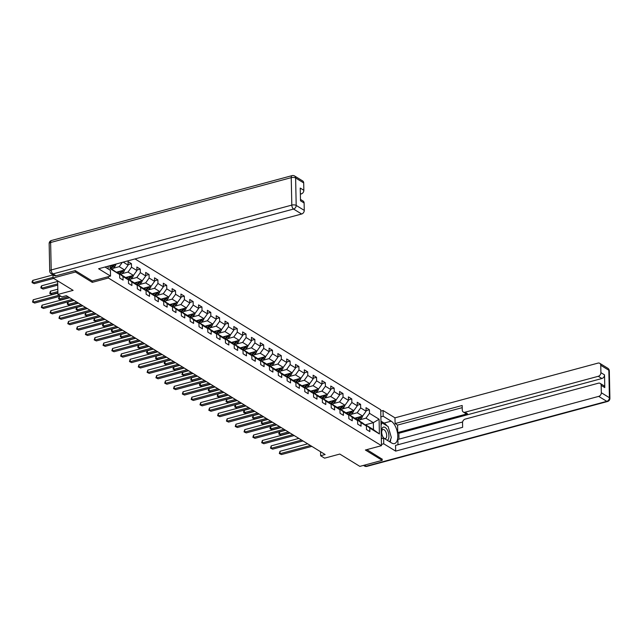 <?xml version="1.0" encoding="UTF-8"?>
<svg xmlns="http://www.w3.org/2000/svg" width="642" height="642" viewBox="0 0 642 642"><rect width="100%" height="100%" fill="white"/><g stroke="black" fill="none" stroke-linecap="round" stroke-linejoin="round"><path stroke-width="0.96" d="M75.411 270.707L75.443 272.015L92.279 282.352L108.378 278.01L381.484 445.676L380.73 409.781L135.013 258.935M75.443 272.015L53.077 278.042L53.013 274.8M381.484 445.676L365.386 450.018L382.223 460.346L382.191 459.038M382.223 460.346L359.857 466.381L339.803 454.063L324.595 458.163L320.639 455.74L325.117 454.528L66.359 295.681L61.881 296.885L57.932 294.453L73.132 290.361L53.077 278.042M108.378 278.01L108.346 276.654M108.185 268.974L108.129 266.181M110.007 267.907L119.621 274.479L119.701 278.018L123.087 280.105L123.015 276.558L128.44 279.888L128.512 283.427L131.899 285.513L131.827 281.974L137.252 285.297L137.324 288.844L140.71 290.922L140.638 287.383L146.063 290.714L146.135 294.253L149.53 296.331L149.45 292.792L154.874 296.123L154.955 299.662L158.341 301.74L158.269 298.201L163.694 301.531L163.766 305.07L167.153 307.157L167.081 303.61L172.505 306.94L172.578 310.487L175.972 312.566L175.892 309.027L181.317 312.357L181.389 315.896L184.784 317.975L184.711 314.436L190.128 317.766L190.209 321.305L193.595 323.383L193.523 319.844L198.948 323.175L199.02 326.714L202.407 328.8L202.334 325.253L207.759 328.584L207.831 332.123L211.226 334.209L211.146 330.67L216.571 333.992L216.643 337.54L220.037 339.618L219.965 336.079L225.382 339.409L225.462 342.948L228.849 345.027L228.777 341.488L234.202 344.818L234.274 348.357L237.66 350.436L237.588 346.897L243.013 350.227L243.085 353.766L246.48 355.853L246.4 352.306L251.825 355.636L251.905 359.183L255.291 361.261L255.219 357.722L260.644 361.053L260.716 364.592L264.103 366.67L264.031 363.131L269.455 366.462L269.528 370.001L272.914 372.079L272.842 368.54L278.267 371.87L278.339 375.409L281.734 377.496L281.661 373.949L287.078 377.279L287.159 380.826L290.545 382.905L290.473 379.366L295.898 382.688L295.97 386.235L299.357 388.314L299.284 384.775L304.709 388.105L304.781 391.644L308.176 393.723L308.096 390.184L313.521 393.514L313.593 397.053L316.988 399.139L316.915 395.592L322.332 398.923L322.412 402.462L325.799 404.548L325.727 401.001L331.152 404.332L331.224 407.879L334.61 409.957L334.538 406.418L339.963 409.748L340.035 413.288L343.43 415.366L343.35 411.827L348.775 415.157L348.847 418.696L352.241 420.775L352.169 417.236L357.586 420.566L357.666 424.105L361.053 426.192L360.981 422.645L366.405 425.975L366.478 429.522L369.864 431.601L369.792 428.062L379.398 433.952L379.093 419.21L373.331 422.669L365.988 418.159L359.873 419.804M119.621 274.479L110.015 268.581L109.959 265.684M123.2 262.121L128.127 265.146L128.055 261.599L131.441 263.685L128.119 264.576M379.093 419.21L369.487 413.312L369.407 409.773L366.02 407.686L366.092 411.233L360.668 407.903L360.595 404.364L357.209 402.277L357.281 405.824L351.856 402.494L351.784 398.947L348.389 396.868L348.47 400.407L343.045 397.077L342.972 393.538L339.578 391.459L339.65 394.999L334.233 391.668L334.153 388.129L330.766 386.051L330.839 389.59L325.414 386.259L325.342 382.72L321.955 380.634L322.027 384.181L316.602 380.85L316.53 377.303L313.135 375.225L313.216 378.764L307.791 375.434L307.719 371.895L304.324 369.816L304.396 373.355L298.979 370.025L298.899 366.486L295.513 364.407L295.585 367.946L290.16 364.616L290.088 361.077L286.701 358.99L286.773 362.537L281.348 359.207L281.276 355.668L277.882 353.582L277.962 357.121L272.537 353.798L272.465 350.251L269.07 348.173L269.142 351.712L263.718 348.381L263.645 344.842L260.259 342.764L260.331 346.303L254.906 342.972L254.834 339.433L251.447 337.355L251.52 340.894L246.095 337.564L246.022 334.025L242.628 331.938L242.708 335.485L237.283 332.155L237.203 328.608L233.816 326.529L233.889 330.068L228.464 326.738L228.392 323.199L225.005 321.12L225.077 324.659L219.652 321.329L219.58 317.79L216.185 315.712L216.266 319.251L210.841 315.92L210.769 312.381L207.374 310.295L207.446 313.842L202.029 310.511L201.949 306.972L198.563 304.886L198.635 308.425L193.21 305.102L193.138 301.555L189.751 299.477L189.823 303.016L184.398 299.686L184.326 296.147L180.932 294.068L181.012 297.607L175.587 294.277L175.515 290.738L172.12 288.659L172.192 292.198L166.776 288.868L166.695 285.329L163.309 283.242L163.381 286.789L157.956 283.459L157.884 279.912L154.497 277.834L154.57 281.373L149.145 278.042L149.072 274.503L145.678 272.425L145.758 275.964L140.333 272.633L140.253 269.094L136.866 267.016L136.939 270.555L131.514 267.224L131.441 263.685M128.44 279.888L124.781 276.975L119.356 273.644L118.77 273.797M113.088 268.308L119.211 266.655L124.628 269.985L116.675 272.136M119.356 273.644L123.015 276.558M122.309 262.353L119.211 266.655M128.127 265.146L124.628 269.985M137.252 285.297L133.592 282.384L128.167 279.053L127.589 279.214M121.9 273.717L128.023 272.072L133.448 275.402L125.495 277.545M128.167 279.053L131.827 281.974M131.514 267.224L128.023 272.072M136.939 270.555L133.448 275.402M146.063 290.714L142.404 287.793L136.979 284.462L136.401 284.623M130.719 279.126L136.834 277.48L142.259 280.811L134.306 282.953M136.979 284.462L140.638 287.383M140.333 272.633L136.834 277.48M145.758 275.964L142.259 280.811M154.874 296.123L151.215 293.209L145.798 289.879L145.212 290.032M139.531 284.542L145.646 282.889L151.071 286.22L143.118 288.362M145.798 289.879L149.45 292.792M149.145 278.042L145.646 282.889M154.57 281.373L151.071 286.22M163.694 301.531L160.035 298.618L154.61 295.288L154.024 295.44M148.342 289.951L154.465 288.298L159.882 291.628L151.929 293.771M154.61 295.288L158.269 298.201M157.956 283.459L154.465 288.298M163.381 286.789L159.882 291.628M172.505 306.94L168.846 304.027L163.421 300.697L162.843 300.857M157.154 295.36L163.277 293.715L168.702 297.045L160.749 299.188M163.421 300.697L167.081 303.61M166.776 288.868L163.277 293.715M172.192 292.198L168.702 297.045M181.317 312.357L177.657 309.436L172.233 306.106L171.655 306.266M165.973 300.769L172.088 299.124L177.513 302.454L169.56 304.597M172.233 306.106L175.892 309.027M175.587 294.277L172.088 299.124M181.012 297.607L177.513 302.454M190.128 317.766L186.469 314.845L181.052 311.514L180.466 311.675M174.785 306.186L180.9 304.533L186.324 307.863L178.372 310.006M181.052 311.514L184.711 314.436M184.398 299.686L180.9 304.533M189.823 303.016L186.324 307.863M198.948 323.175L195.288 320.262L189.863 316.931L189.278 317.084M183.596 311.595L189.719 309.942L195.144 313.272L187.191 315.415M189.863 316.931L193.523 319.844M193.21 305.102L189.719 309.942M198.635 308.425L195.144 313.272M207.759 328.584L204.1 325.671L198.675 322.34L198.097 322.493M192.415 317.004L198.53 315.358L203.955 318.681L196.003 320.831M198.675 322.34L202.334 325.253M202.029 310.511L198.53 315.358M207.446 313.842L203.955 318.681M216.571 333.992L212.911 331.079L207.486 327.749L206.909 327.91M201.227 322.412L207.342 320.767L212.767 324.098L204.814 326.24M207.486 327.749L211.146 330.67M210.841 315.92L207.342 320.767M216.266 319.251L212.767 324.098M225.382 339.409L221.731 336.488L216.306 333.158L215.72 333.318M210.038 327.829L216.153 326.176L221.578 329.507L213.625 331.649M216.306 333.158L219.965 336.079M219.652 321.329L216.153 326.176M225.077 324.659L221.578 329.507M234.202 344.818L230.542 341.905L225.117 338.575L224.531 338.727M218.85 333.238L224.973 331.585L230.398 334.915L222.445 337.058M225.117 338.575L228.777 341.488M228.464 326.738L224.973 331.585M233.889 330.068L230.398 334.915M243.013 350.227L239.354 347.314L233.929 343.984L233.351 344.136M227.669 338.647L233.784 336.994L239.209 340.324L231.256 342.467M233.929 343.984L237.588 346.897M237.283 332.155L233.784 336.994M242.708 335.485L239.209 340.324M251.825 355.636L248.165 352.723L242.74 349.392L242.162 349.553M236.481 344.056L242.596 342.411L248.021 345.741L240.068 347.884M242.74 349.392L246.4 352.306M246.095 337.564L242.596 342.411M251.52 340.894L248.021 345.741M260.644 361.053L256.985 358.132L251.56 354.801L250.974 354.962M245.292 349.465L251.415 347.82L256.832 351.15L248.879 353.293M251.56 354.801L255.219 357.722M254.906 342.972L251.415 347.82M260.331 346.303L256.832 351.15M269.455 366.462L265.796 363.541L260.371 360.218L259.793 360.371M254.104 354.882L260.227 353.228L265.652 356.559L257.699 358.701M260.371 360.218L264.031 363.131M263.718 348.381L260.227 353.228M269.142 351.712L265.652 356.559M278.267 371.87L274.607 368.957L269.183 365.627L268.605 365.779M262.923 360.29L269.038 358.637L274.463 361.968L266.51 364.11M269.183 365.627L272.842 368.54M272.537 353.798L269.038 358.637M277.962 357.121L274.463 361.968M287.078 377.279L283.419 374.366L278.002 371.036L277.416 371.196M271.735 365.699L277.85 364.054L283.274 367.376L275.322 369.527M278.002 371.036L281.661 373.949M281.348 359.207L277.85 364.054M286.773 362.537L283.274 367.376M295.898 382.688L292.238 379.775L286.813 376.445L286.228 376.605M280.546 371.108L286.669 369.463L292.086 372.793L284.133 374.936M286.813 376.445L290.473 379.366M290.16 364.616L286.669 369.463M295.585 367.946L292.086 372.793M304.709 388.105L301.05 385.184L295.625 381.854L295.047 382.014M289.357 376.525L295.481 374.872L300.905 378.202L292.953 380.345M295.625 381.854L299.284 384.775M298.979 370.025L295.481 374.872M304.396 373.355L300.905 378.202M313.521 393.514L309.861 390.601L304.436 387.27L303.859 387.423M298.177 381.934L304.292 380.281L309.717 383.611L301.764 385.754M304.436 387.27L308.096 390.184M307.791 375.434L304.292 380.281M313.216 378.764L309.717 383.611M322.332 398.923L318.673 396.01L313.256 392.679L312.67 392.832M306.988 387.343L313.103 385.69L318.528 389.02L310.576 391.171M313.256 392.679L316.915 395.592M316.602 380.85L313.103 385.69M322.027 384.181L318.528 389.02M331.152 404.332L327.492 401.419L322.067 398.088L321.482 398.249M315.8 392.752L321.923 391.106L327.348 394.437L319.395 396.579M322.067 398.088L325.727 401.001M325.414 386.259L321.923 391.106M330.839 389.59L327.348 394.437M339.963 409.748L336.304 406.827L330.879 403.497L330.301 403.657M324.619 398.16L330.734 396.515L336.159 399.846L328.206 401.988M330.879 403.497L334.538 406.418M334.233 391.668L330.734 396.515M339.65 394.999L336.159 399.846M348.775 415.157L345.115 412.236L339.69 408.914L339.112 409.066M333.431 403.577L339.546 401.924L344.971 405.254L337.018 407.397M339.69 408.914L343.35 411.827M343.045 397.077L339.546 401.924M348.47 400.407L344.971 405.254M357.586 420.566L353.935 417.653L348.51 414.323L347.924 414.475M342.242 408.986L348.357 407.333L353.782 410.663L345.829 412.806M348.51 414.323L352.169 417.236M351.856 402.494L348.357 407.333M357.281 405.824L353.782 410.663M366.405 425.975L362.746 423.062L357.321 419.732L356.735 419.892M351.054 414.395L357.177 412.75L362.602 416.072L354.649 418.223M357.321 419.732L360.981 422.645M360.668 407.903L357.177 412.75M366.092 411.233L362.602 416.072M379.398 433.952L373.475 429.65L366.133 425.14L365.555 425.301M365.049 424.9L373.331 422.669L373.475 429.65M366.133 425.14L369.792 428.062M369.487 413.312L365.988 418.159M57.644 280.851L57.932 294.453M320.559 451.735L320.639 455.74M109.967 266.157L115.817 264.576L115.287 264.247M116.242 263.99L115.817 264.576M369.407 409.773L366.084 410.671M360.595 404.364L357.273 405.254M351.784 398.947L348.454 399.846M342.972 393.538L339.642 394.437M334.153 388.129L330.831 389.028M325.342 382.72L322.011 383.611M316.53 377.303L313.2 378.202M307.719 371.895L304.388 372.793M298.899 366.486L295.577 367.385M290.088 361.077L286.757 361.976M281.276 355.668L277.946 356.559M272.465 350.251L269.134 351.15M263.645 344.842L260.323 345.741M254.834 339.433L251.503 340.332M246.022 334.025L242.692 334.915M237.203 328.608L233.881 329.507M228.392 323.199L225.069 324.098M219.58 317.79L216.25 318.689M210.769 312.381L207.438 313.28M201.949 306.972L198.627 307.863M193.138 301.555L189.807 302.454M184.326 296.147L180.996 297.045M175.515 290.738L172.184 291.637M166.695 285.329L163.373 286.22M157.884 279.912L154.553 280.811M149.072 274.503L145.742 275.402M140.253 269.094L136.931 269.993M92.279 282.352L92.247 280.995M307.654 443.815L280.008 451.262L280.064 453.685L310.415 445.508M281.477 454.552L279.31 453.533L281.477 454.552L311.827 446.375M279.31 453.533L280.008 451.262M355.612 417.958L355.034 418.536M357.73 417.388L355.893 419.218M362.481 416.104A2.801 2.183 121.5 0 1 361.47 418.215L358.942 420.727M285.57 430.252L279.607 431.857L279.655 434.281L281.068 435.156L289.743 432.812M360.042 416.762A2.801 2.183 121.5 0 1 359.721 417.139L357.04 419.812M357.867 420.069L360.395 417.557A2.801 2.183 -58.5 0 0 361.141 416.473M288.33 431.946L279.655 434.281L278.901 434.128L278.877 433.157L279.607 431.857M281.068 435.156L278.901 434.128M387.27 440.308A6.877 3.322 74.9 0 0 386.974 429.41A6.877 3.322 74.9 0 0 383.033 427.291A6.877 3.322 74.9 0 0 381.661 432.628A6.877 3.322 74.9 0 0 382.704 436.52A6.877 3.322 74.9 0 0 383.531 438.077A6.877 3.322 74.9 0 0 383.539 438.093M382.568 436.191A4.711 2.279 74.9 0 0 383.017 437.001A4.711 2.279 74.9 0 0 385.417 438.582A4.711 2.279 74.9 0 0 386.709 435.685A4.711 2.279 74.9 0 0 385.369 431.063A4.711 2.279 74.9 0 0 382.969 429.482A4.711 2.279 74.9 0 0 381.701 432.981M381.011 423.07L382.014 422.805L388.113 426.545L391.355 437.491L389.654 441.768M381.693 438.59L381.308 437.282M381.059 425.213L382.014 422.805M380.883 416.859L383.17 416.241L383.049 410.519L394.974 417.838L598.015 363.107A3.178 2.472 -58.5 0 1 599.732 363.308A3.178 2.472 -58.5 0 1 600.751 365.29L600.912 372.665L604.523 374.88A3.178 2.472 121.5 0 1 601.907 378.515L398.867 433.254L398.987 439.144M383.17 416.241L391.195 421.168A11.901 5.754 74.9 0 1 397.55 433.318A11.901 5.754 74.9 0 1 394.525 443.574A11.901 5.754 74.9 0 1 391.652 442.996L383.627 438.069L383.747 443.799L395.673 451.117L395.552 445.387L462.633 427.307L462.537 422.749A3.178 2.472 -58.5 0 1 465.161 419.114L598.432 383.186A3.178 2.472 -58.5 0 1 600.15 383.394L603.769 385.609A3.178 2.472 121.5 0 1 604.788 387.591L604.523 374.88M462.609 421.995L397.88 439.449L397.992 444.729M398.867 433.254L397.735 432.556L397.583 425.084L395.095 423.559L394.974 417.838M380.762 411.137L383.049 410.519M381.46 444.416L383.747 443.799M381.34 438.687L383.627 438.069M395.673 451.117L598.705 396.379A3.178 2.472 -58.5 0 0 601.329 392.743L601.177 385.377A3.178 2.472 -58.5 0 0 600.15 383.394M601.907 378.515L598.288 376.3L465.017 412.228A3.178 2.472 -58.5 0 1 463.291 412.02A3.178 2.472 -58.5 0 1 462.272 410.037L462.176 405.479L395.095 423.559M598.288 376.3A3.178 2.472 -58.5 0 0 600.912 372.665M382.199 459.191L366.847 449.617M465.017 412.228L467.504 413.753L397.735 432.556M467.504 413.753A3.178 2.472 121.5 0 1 465.779 413.544L463.291 412.02M462.224 407.662L397.583 425.084M380.971 421.136L384.125 423.07L391.195 421.168M390.224 442.121A11.901 5.754 74.9 0 0 390.697 439.144M390.135 433.374A11.901 5.754 74.9 0 0 389.277 430.485M386.861 425.782A11.901 5.754 74.9 0 0 384.125 423.07M381.444 422.958L381.003 422.685M104.999 267.024L110.408 270.338L110.528 276.068L98.603 268.749L301.644 214.011L293.563 209.051L52.965 273.917L56.014 275.787L75.242 270.603L92.191 281.011L110.528 276.068M300.36 194.165L301.226 193.932L300.344 193.386M303.69 182.922L295.617 177.962A3.178 2.472 -58.5 0 0 294.59 175.98L302.671 180.94A3.178 2.472 121.5 0 1 303.69 182.922L303.851 190.297A3.178 2.472 121.5 0 1 301.226 193.932M300.472 199.413L303.088 201.026A3.178 2.472 121.5 0 1 304.115 203.008L304.268 210.375A3.178 2.472 121.5 0 1 301.644 214.011M303.851 190.297L300.231 188.074L300.496 200.785L304.115 203.008M56.014 275.787A3.178 2.472 121.5 0 1 54.289 275.578L51.24 273.709A3.178 2.472 -58.5 0 0 52.965 273.917A3.178 1.533 -105.1 0 1 51.208 269.961L291.813 205.103L291.235 177.649L50.63 242.507L51.208 269.961A3.178 1.268 -1.2 0 0 49.723 271.068A3.178 3.178 0 0 0 51.24 273.709M298.835 438.398L271.197 445.853L271.245 448.276L301.604 440.091M272.657 449.143L270.491 448.124L272.657 449.143L303.016 440.966M270.491 448.124L271.197 445.853M290.023 432.989L262.385 440.444L262.434 442.868L292.784 434.682M263.846 443.734L261.679 442.715L263.846 443.734L294.197 435.549M261.679 442.715L262.385 440.444M346.8 412.549L346.223 413.119M348.919 411.979L347.081 413.809M353.67 410.695A2.801 2.183 121.5 0 1 352.651 412.806L350.131 415.318M276.75 424.843L270.788 426.448L270.844 428.872L272.256 429.739L280.923 427.403M351.23 411.353A2.801 2.183 121.5 0 1 350.901 411.731L348.221 414.395M349.055 414.66L351.583 412.148A2.801 2.183 -58.5 0 0 352.322 411.057M279.511 426.537L270.844 428.872L270.089 428.72L270.065 427.749L270.788 426.448M272.256 429.739L270.089 428.72M337.989 407.14L337.411 407.71M340.108 406.571L338.27 408.392M344.85 405.287A2.801 2.183 121.5 0 1 343.839 407.397L341.319 409.909M267.939 419.435L261.976 421.04L262.024 423.463L263.437 424.33L272.112 421.995M342.419 405.945A2.801 2.183 121.5 0 1 342.09 406.322L339.409 408.986M340.244 409.251L342.764 406.731A2.801 2.183 -58.5 0 0 343.51 405.648M270.699 421.128L262.024 423.463L261.27 423.311L261.976 421.04M263.437 424.33L261.27 423.311M281.212 427.58L253.574 435.027L253.622 437.459L283.973 429.273M255.035 438.326L252.868 437.298L255.035 438.326L285.385 430.14M252.868 437.298L253.574 435.027M272.401 422.171L244.754 429.618L244.811 432.042L275.161 423.864M246.223 432.909L244.056 431.889L246.223 432.909L276.574 424.731M244.056 431.889L244.754 429.618M263.581 416.754L235.943 424.21L235.991 426.633L266.342 418.456M237.404 427.5L235.237 426.481L237.404 427.5L267.754 419.322M235.237 426.481L235.943 424.21M329.169 401.723L328.6 402.301M331.288 401.154L329.458 402.983M336.039 399.878A2.801 2.183 121.5 0 1 335.028 401.98L332.5 404.5M259.127 414.018L253.165 415.631L253.213 418.054L254.625 418.921L263.3 416.586M333.599 400.536A2.801 2.183 121.5 0 1 333.278 400.905L330.598 403.577M331.433 403.834L333.952 401.322A2.801 2.183 -58.5 0 0 334.699 400.239M261.888 415.711L253.213 418.054L252.458 417.902L253.165 415.631M254.625 418.921L252.458 417.902M320.358 396.315L319.78 396.892M322.477 395.745L320.639 397.575M327.227 394.469A2.801 2.183 121.5 0 1 326.216 396.571L323.688 399.083M250.316 408.609L244.353 410.214L244.401 412.646L245.814 413.512L254.489 411.169M324.788 395.119A2.801 2.183 121.5 0 1 324.459 395.496L321.786 398.168M322.613 398.425L325.141 395.913A2.801 2.183 -58.5 0 0 325.879 394.83M253.076 410.302L244.401 412.646L243.647 412.485L243.623 411.514L244.353 410.214M245.814 413.512L243.647 412.485M311.547 390.906L310.969 391.476M313.665 390.336L311.827 392.166M318.416 389.052A2.801 2.183 121.5 0 1 317.397 391.163L314.877 393.674M241.496 403.2L235.534 404.805L235.59 407.229L237.002 408.095L245.669 405.76M315.976 389.71A2.801 2.183 121.5 0 1 315.647 390.087L312.967 392.752M313.802 393.016L316.329 390.505A2.801 2.183 -58.5 0 0 317.068 389.413M244.257 404.893L235.59 407.229L234.836 407.076L234.812 406.105L235.534 404.805M237.002 408.095L234.836 407.076M254.77 411.345L227.132 418.801L227.18 421.224L257.53 413.039M228.592 422.091L226.425 421.072L228.592 422.091L258.943 413.905M226.425 421.072L227.132 418.801M302.727 385.497L302.157 386.067M304.854 384.927L303.016 386.749M309.596 383.643A2.801 2.183 121.5 0 1 308.585 385.754L306.065 388.266M232.685 397.791L226.722 399.396L226.77 401.82L228.183 402.686L236.858 400.351M307.157 384.301A2.801 2.183 121.5 0 1 306.836 384.678L304.156 387.343M304.99 387.608L307.51 385.088A2.801 2.183 -58.5 0 0 308.256 384.004M235.445 399.485L226.77 401.82L226.016 401.667L226.722 399.396M228.183 402.686L226.016 401.667M245.958 405.937L218.312 413.384L218.368 415.815L248.719 407.63M219.781 416.682L217.614 415.663L219.781 416.682L250.131 408.497M217.614 415.663L218.312 413.384M293.916 380.088L293.346 380.658M296.034 379.51L294.205 381.34M300.785 378.234A2.801 2.183 121.5 0 1 299.774 380.337L297.246 382.857M223.873 392.374L217.911 393.987L217.959 396.411L219.371 397.278L228.046 394.942M298.345 378.892A2.801 2.183 121.5 0 1 298.024 379.262L295.344 381.934M296.179 382.199L298.699 379.679A2.801 2.183 -58.5 0 0 299.445 378.595M226.634 394.076L217.959 396.411L217.205 396.258L217.911 393.987M219.371 397.278L217.205 396.258M237.147 400.528L209.501 407.975L209.557 410.407L239.907 402.221M210.969 411.273L208.802 410.246L210.969 411.273L241.32 403.088M208.802 410.246L209.501 407.975M285.104 374.671L284.526 375.249M287.223 374.101L285.385 375.931M291.974 372.825A2.801 2.183 121.5 0 1 290.962 374.928L288.435 377.44M215.054 386.965L209.099 388.57L209.148 391.002L210.56 391.869L219.227 389.525M289.534 373.483A2.801 2.183 121.5 0 1 289.205 373.853L286.525 376.525M287.359 376.782L289.887 374.27A2.801 2.183 -58.5 0 0 290.625 373.187M217.815 388.659L209.148 391.002L208.393 390.842L208.369 389.879L209.099 388.57M210.56 391.869L208.393 390.842M228.327 395.119L200.689 402.566L200.737 404.99L231.088 396.812M202.15 405.856L199.983 404.837L202.15 405.856L232.5 397.679M199.983 404.837L200.689 402.566M276.293 369.262L275.715 369.84M278.411 368.693L276.574 370.522M283.162 367.409A2.801 2.183 121.5 0 1 282.143 369.519L279.623 372.031M206.243 381.557L200.28 383.162L200.336 385.585L201.749 386.452L210.415 384.117M280.723 368.067A2.801 2.183 121.5 0 1 280.393 368.444L277.713 371.108M278.548 371.373L281.076 368.861A2.801 2.183 -58.5 0 0 281.814 367.778M209.003 383.25L200.336 385.585L199.582 385.433L199.558 384.462L200.28 383.162M201.749 386.452L199.582 385.433M219.516 389.702L191.878 397.157L191.926 399.581L222.276 391.395M193.338 400.447L191.172 399.428L193.338 400.447L223.689 392.27M191.172 399.428L191.878 397.157M267.473 363.853L266.903 364.423M269.6 363.284L267.762 365.113M274.343 362A2.801 2.183 121.5 0 1 273.332 364.11L270.812 366.622M197.431 376.148L191.468 377.753L191.517 380.176L192.929 381.043L201.604 378.708M271.903 362.658A2.801 2.183 121.5 0 1 271.582 363.035L268.902 365.699M269.736 365.964L272.256 363.452A2.801 2.183 -58.5 0 0 273.002 362.361M200.192 377.841L191.517 380.176L190.762 380.024L191.468 377.753M192.929 381.043L190.762 380.024M210.704 384.293L183.058 391.748L183.114 394.172L213.465 385.986M184.527 395.039L182.36 394.019L184.527 395.039L214.877 386.853M182.36 394.019L183.058 391.748M258.662 358.445L258.084 359.014M260.78 357.867L258.943 359.697M265.531 356.591A2.801 2.183 121.5 0 1 264.52 358.693L261.992 361.213M188.62 370.731L182.657 372.344L182.705 374.767L184.118 375.634L192.793 373.299M263.092 357.249A2.801 2.183 121.5 0 1 262.771 357.626L260.09 360.29M260.925 360.555L263.445 358.035A2.801 2.183 -58.5 0 0 264.191 356.952M191.38 372.432L182.705 374.767L181.951 374.615L182.657 372.344M184.118 375.634L181.951 374.615M201.893 378.884L174.247 386.332L174.295 388.763L204.654 380.578M175.707 389.63L173.541 388.603L175.707 389.63L206.066 381.444M173.541 388.603L174.247 386.332M249.85 353.028L249.273 353.606M251.969 352.458L250.131 354.288M256.72 351.182A2.801 2.183 121.5 0 1 255.709 353.285L253.181 355.796M179.8 365.322L173.838 366.935L173.894 369.359L175.306 370.225L183.973 367.89M254.28 351.84A2.801 2.183 121.5 0 1 253.951 352.209L251.271 354.882M252.105 355.138L254.633 352.627A2.801 2.183 -58.5 0 0 255.372 351.543M182.561 367.015L173.894 369.359L173.139 369.206L173.115 368.235L173.838 366.935M175.306 370.225L173.139 369.206M193.073 373.475L165.435 380.923L165.484 383.346L195.834 375.169M166.896 384.213L164.729 383.194L166.896 384.213L197.246 376.035M164.729 383.194L165.435 380.923M241.039 347.619L240.461 348.197M243.157 347.049L241.32 348.879M247.9 345.773A2.801 2.183 121.5 0 1 246.889 347.876L244.369 350.388M170.989 359.913L165.026 361.518L165.082 363.95L166.495 364.817L175.162 362.473M245.469 346.423A2.801 2.183 121.5 0 1 245.14 346.8L242.459 349.473M243.294 349.73L245.822 347.218A2.801 2.183 -58.5 0 0 246.56 346.134M173.749 361.607L165.082 363.95L164.328 363.789L164.304 362.818L165.026 361.518M166.495 364.817L164.328 363.789M184.262 368.059L156.624 375.514L156.672 377.937L187.023 369.76M158.084 378.804L155.918 377.785L158.084 378.804L188.435 370.627M155.918 377.785L156.624 375.514M232.219 342.21L231.65 342.78M234.338 341.64L232.508 343.47M239.089 340.356A2.801 2.183 121.5 0 1 238.078 342.467L235.558 344.979M162.177 354.504L156.215 356.109L156.263 358.533L157.675 359.4L166.35 357.064M236.649 341.014A2.801 2.183 121.5 0 1 236.328 341.392L233.648 344.056M234.482 344.321L237.002 341.809A2.801 2.183 -58.5 0 0 237.749 340.717M164.938 356.198L156.263 358.533L155.508 358.38L156.215 356.109M157.675 359.4L155.508 358.38M175.451 362.65L147.804 370.105L147.861 372.529L178.211 364.343M149.273 373.395L147.106 372.376L149.273 373.395L179.624 365.21M147.106 372.376L147.804 370.105M223.408 336.801L222.83 337.371M225.527 336.231L223.689 338.053M230.277 334.947A2.801 2.183 121.5 0 1 229.266 337.058L226.738 339.57M153.366 349.096L147.403 350.701L147.451 353.124L148.864 353.991L157.539 351.655M227.838 335.606A2.801 2.183 121.5 0 1 227.509 335.983L224.836 338.647M225.663 338.912L228.191 336.392A2.801 2.183 -58.5 0 0 228.937 335.309M156.126 350.789L147.451 353.124L146.697 352.972L146.673 352.001L147.403 350.701M148.864 353.991L146.697 352.972M166.631 357.241L138.993 364.688L139.041 367.12L169.4 358.934M140.454 367.986L138.287 366.967L140.454 367.986L170.812 359.801M138.287 366.967L138.993 364.688M214.597 331.392L214.019 331.962M216.715 330.815L214.877 332.644M221.466 329.539A2.801 2.183 121.5 0 1 220.447 331.641L217.927 334.161M144.546 343.679L138.584 345.292L138.64 347.715L140.052 348.582L148.719 346.247M219.026 330.197A2.801 2.183 121.5 0 1 218.697 330.566L216.017 333.238M216.852 333.495L219.379 330.983A2.801 2.183 -58.5 0 0 220.118 329.9M147.307 345.38L138.64 347.715L137.886 347.563L137.861 346.592L138.584 345.292M140.052 348.582L137.886 347.563M157.82 351.832L130.182 359.279L130.23 361.703L160.58 353.525M131.642 362.578L129.475 361.55L131.642 362.578L161.993 354.392M129.475 361.55L130.182 359.279M205.785 325.976L205.207 326.553M207.904 325.406L206.066 327.235M212.646 324.13A2.801 2.183 121.5 0 1 211.635 326.232L209.115 328.744M135.735 338.27L129.772 339.875L129.82 342.306L131.233 343.173L139.908 340.83M210.215 324.788A2.801 2.183 121.5 0 1 209.886 325.157L207.206 327.829M208.04 328.086L210.56 325.574A2.801 2.183 -58.5 0 0 211.306 324.491M138.495 339.963L129.82 342.306L129.066 342.146L129.772 339.875M131.233 343.173L129.066 342.146M149.008 346.415L121.37 353.87L121.418 356.294L151.769 348.116M122.831 357.161L120.664 356.141L122.831 357.161L153.181 348.983M120.664 356.141L121.37 353.87M196.966 320.567L196.396 321.136M199.084 319.997L197.255 321.827M203.835 318.713A2.801 2.183 121.5 0 1 202.824 320.823L200.296 323.335M126.923 332.861L120.961 334.466L121.009 336.889L122.421 337.756L131.096 335.421M201.395 319.371A2.801 2.183 121.5 0 1 201.074 319.748L198.394 322.412M199.229 322.677L201.749 320.165A2.801 2.183 -58.5 0 0 202.495 319.082M129.684 334.554L121.009 336.889L120.255 336.737L120.961 334.466M122.421 337.756L120.255 336.737M140.197 341.006L112.551 348.462L112.607 350.885L142.957 342.7M114.019 351.752L111.852 350.733L114.019 351.752L144.37 343.566M111.852 350.733L112.551 348.462M188.154 315.158L187.576 315.728M190.273 314.588L188.435 316.418M195.024 313.304A2.801 2.183 121.5 0 1 194.012 315.415L191.485 317.926M118.112 327.452L112.149 329.057L112.198 331.481L113.61 332.347L122.285 330.012M192.584 313.962A2.801 2.183 121.5 0 1 192.255 314.339L189.583 317.004M190.409 317.268L192.937 314.757A2.801 2.183 -58.5 0 0 193.675 313.665M120.873 329.145L112.198 331.481L111.443 331.328L111.419 330.357L112.149 329.057M113.61 332.347L111.443 331.328M131.377 335.597L103.739 343.053L103.787 345.476L134.138 337.291M105.2 346.343L103.033 345.324L105.2 346.343L135.55 338.157M103.033 345.324L103.739 343.053M179.343 309.749L178.765 310.319M181.461 309.171L179.624 311.001M186.212 307.895A2.801 2.183 121.5 0 1 185.193 309.998L182.673 312.518M109.292 322.035L103.33 323.648L103.386 326.072L104.798 326.938L113.465 324.603M183.773 308.553A2.801 2.183 121.5 0 1 183.443 308.922L180.763 311.595M181.598 311.86L184.126 309.34A2.801 2.183 -58.5 0 0 184.864 308.256M112.053 323.737L103.386 326.072L102.632 325.919L102.608 324.948L103.33 323.648M104.798 326.938L102.632 325.919M122.566 330.189L94.928 337.636L94.976 340.067L125.326 331.882M96.388 340.934L94.222 339.907L96.388 340.934L126.739 332.749M94.222 339.907L94.928 337.636M170.523 304.332L169.953 304.91M172.65 303.762L170.812 305.592M177.393 302.486A2.801 2.183 121.5 0 1 176.381 304.589L173.862 307.101M100.481 316.626L94.518 318.239L94.567 320.663L95.979 321.53L104.654 319.186M174.953 303.144A2.801 2.183 121.5 0 1 174.632 303.514L171.952 306.186M172.786 306.443L175.306 303.931A2.801 2.183 -58.5 0 0 176.052 302.847M103.242 318.32L94.567 320.663L93.812 320.51L94.518 318.239M95.979 321.53L93.812 320.51M113.754 324.78L86.108 332.227L86.164 334.651L116.515 326.473M87.577 335.517L85.41 334.498L87.577 335.517L117.927 327.34M85.41 334.498L86.108 332.227M161.712 298.923L161.142 299.501M163.83 298.353L162.001 300.183M168.581 297.069A2.801 2.183 121.5 0 1 167.57 299.18L165.042 301.692M91.67 311.218L85.707 312.823L85.755 315.254L87.168 316.121L95.843 313.777M166.142 297.728A2.801 2.183 121.5 0 1 165.821 298.105L163.14 300.777M163.975 301.034L166.495 298.522A2.801 2.183 -58.5 0 0 167.241 297.439M94.43 312.911L85.755 315.254L85.001 315.094L85.707 312.823M87.168 316.121L85.001 315.094M104.943 319.363L77.297 326.818L77.353 329.242L107.704 321.064M78.765 330.108L76.599 329.089L78.765 330.108L109.116 321.931M76.599 329.089L77.297 326.818M152.9 293.514L152.323 294.084M155.019 292.945L153.181 294.774M159.77 291.661A2.801 2.183 121.5 0 1 158.759 293.771L156.231 296.283M82.85 305.809L76.896 307.414L76.944 309.837L78.356 310.704L87.023 308.369M157.33 292.319A2.801 2.183 121.5 0 1 157.001 292.696L154.321 295.36M155.155 295.625L157.683 293.113A2.801 2.183 -58.5 0 0 158.422 292.022M85.611 307.502L76.944 309.837L76.189 309.685L76.165 308.714L76.896 307.414M78.356 310.704L76.189 309.685M96.123 313.954L68.485 321.409L68.534 323.833L98.884 315.647M69.946 324.7L67.779 323.68L69.946 324.7L100.296 316.514M67.779 323.68L68.485 321.409M144.089 288.106L143.511 288.675M146.207 287.536L144.37 289.357M150.958 286.252A2.801 2.183 121.5 0 1 149.939 288.362L147.419 290.874M74.039 300.4L68.076 302.005L68.132 304.428L69.545 305.295L78.212 302.96M148.519 286.91A2.801 2.183 121.5 0 1 148.19 287.287L145.509 289.951M146.344 290.216L148.872 287.696A2.801 2.183 -58.5 0 0 149.61 286.613M76.799 302.093L68.132 304.428L67.378 304.276L67.354 303.305L68.076 302.005M69.545 305.295L67.378 304.276M87.312 308.545L59.674 315.992L59.722 318.424L90.073 310.238M61.134 319.291L58.968 318.263L61.134 319.291L91.485 311.105M58.968 318.263L59.674 315.992M135.269 282.697L134.7 283.266M137.396 282.119L135.558 283.949M142.139 280.843A2.801 2.183 121.5 0 1 141.128 282.945L138.608 285.465M60.757 296.195L59.265 296.596L59.313 299.02L60.725 299.886L69.4 297.551M139.699 281.501A2.801 2.183 121.5 0 1 139.378 281.87L136.698 284.542M137.532 284.799L140.052 282.287A2.801 2.183 -58.5 0 0 140.799 281.204M67.988 296.684L59.313 299.02L58.558 298.867L59.265 296.596M60.725 299.886L58.558 298.867M78.501 303.136L50.854 310.584L50.911 313.007L81.261 304.83M52.323 313.874L50.156 312.855L52.323 313.874L82.674 305.696M50.156 312.855L50.854 310.584M126.458 277.28L125.88 277.858M128.577 276.71L126.739 278.54M133.327 275.434A2.801 2.183 121.5 0 1 132.316 277.537L129.788 280.048M57.82 289.197L50.453 291.179L50.501 293.611L51.914 294.477L57.892 292.864M130.888 276.084A2.801 2.183 121.5 0 1 130.567 276.461L127.886 279.134M128.721 279.39L131.241 276.879A2.801 2.183 -58.5 0 0 131.987 275.795M57.868 291.62L50.501 293.611L49.747 293.45L50.453 291.179M51.914 294.477L49.747 293.45M69.689 297.719L42.043 305.175L42.091 307.598L72.45 299.421M43.504 308.465L41.337 307.446L43.504 308.465L73.862 300.287M41.337 307.446L42.043 305.175M117.646 271.871L117.069 272.441M119.765 271.301L117.927 273.131M124.516 270.017A2.801 2.183 121.5 0 1 123.505 272.128L120.977 274.64M57.66 281.453L41.634 285.77L41.69 288.194L43.102 289.06L57.732 285.12M122.076 270.675A2.801 2.183 121.5 0 1 121.747 271.052L119.067 273.717M119.902 273.982L122.429 271.47A2.801 2.183 -58.5 0 0 123.168 270.378M57.708 283.876L41.69 288.194L40.936 288.041L40.911 287.07L41.634 285.77M43.102 289.06L40.936 288.041M57.9 293.113L33.232 299.766L33.28 302.189L59.16 295.216M34.692 303.056L32.525 302.037L34.692 303.056L60.573 296.082M32.525 302.037L33.232 299.766M110.954 265.892L109.983 266.855M115.696 264.608A2.801 2.183 121.5 0 1 114.685 266.719L112.165 269.231M53.013 274.92L32.822 280.361L32.878 282.785L34.291 283.652L53.695 278.419M113.265 265.266A2.801 2.183 121.5 0 1 112.936 265.644L110.416 268.155M111.09 268.573L113.618 266.061A2.801 2.183 -58.5 0 0 114.356 264.969M53.061 277.344L32.878 282.785L32.124 282.632L32.1 281.661L32.822 280.361M34.291 283.652L32.124 282.632M361.47 418.215L360.395 417.557M604.788 387.591L601.177 385.377M601.329 392.743L609.41 397.703L608.833 370.249L600.751 365.29M364.455 465.137L366.181 466.204L606.786 401.338L598.705 396.379M609.41 397.703A3.178 2.472 121.5 0 1 606.786 401.338A3.178 1.533 -105.1 0 0 607.549 401.491A3.178 3.178 0 0 0 609.9 398.361A3.178 1.268 178.8 0 0 609.41 397.703M608.833 370.249A3.178 1.268 -1.2 0 1 609.322 370.907A3.178 3.178 0 0 0 607.813 368.267A3.178 2.472 121.5 0 1 608.833 370.249M607.549 401.491L366.951 466.357A3.178 1.533 -105.1 0 1 366.181 466.204A3.178 2.472 121.5 0 1 364.463 465.996L363.492 465.402M294.59 175.98A3.178 3.178 0 0 0 292.102 175.619A3.178 1.533 -105.1 0 0 291.235 177.649A3.178 1.268 -1.2 0 1 295.617 177.962L296.187 205.416L304.268 210.375M296.187 205.416A3.178 1.268 178.8 0 0 291.813 205.103A3.178 1.533 -105.1 0 0 293.563 209.051A3.178 2.472 -58.5 0 0 296.187 205.416M49.153 243.615A3.178 1.268 178.8 0 1 50.63 242.507A3.178 1.533 -105.1 0 1 51.496 240.485A3.178 3.178 0 0 0 49.153 243.615L49.723 271.068M352.651 412.806L351.583 412.148M343.839 407.397L342.764 406.731M335.028 401.98L333.952 401.322M326.216 396.571L325.141 395.913M317.397 391.163L316.329 390.505M308.585 385.754L307.51 385.088M299.774 380.337L298.699 379.679M290.962 374.928L289.887 374.27M282.143 369.519L281.076 368.861M273.332 364.11L272.256 363.452M264.52 358.693L263.445 358.035M255.709 353.285L254.633 352.627M246.889 347.876L245.822 347.218M238.078 342.467L237.002 341.809M229.266 337.058L228.191 336.392M220.447 331.641L219.379 330.983M211.635 326.232L210.56 325.574M202.824 320.823L201.749 320.165M194.012 315.415L192.937 314.757M185.193 309.998L184.126 309.34M176.381 304.589L175.306 303.931M167.57 299.18L166.495 298.522M158.759 293.771L157.683 293.113M149.939 288.362L148.872 287.696M141.128 282.945L140.052 282.287M132.316 277.537L131.241 276.879M123.505 272.128L122.429 271.47M114.685 266.719L113.618 266.061M609.9 398.361L609.322 370.907M607.813 368.267L599.732 363.308M364.463 465.996A3.178 3.178 0 0 0 366.951 466.357M292.102 175.619L51.496 240.485"/></g></svg>
